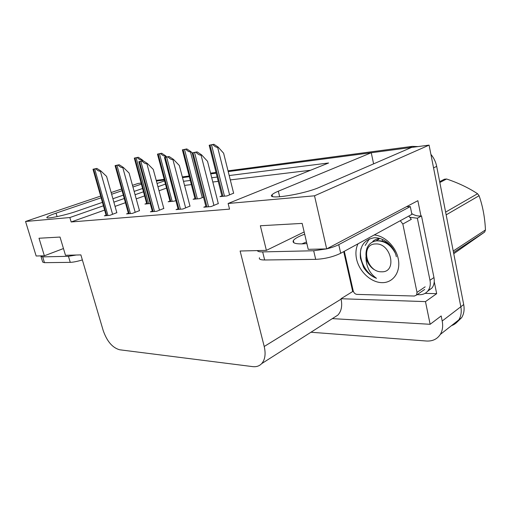 <?xml version="1.0" encoding="UTF-8"?>
<svg xmlns="http://www.w3.org/2000/svg" width="511" height="511" viewBox="0 0 511 511"><rect width="100%" height="100%" fill="white"/><g stroke="black" fill="none" stroke-linecap="round" stroke-linejoin="round"><path stroke-width="0.77" d="M101.133 197.814L56.057 213.144C50.461 215.067 47.402 216.479 46.878 217.379C45.447 219.455 64.859 215.444 77.308 211.049L102.43 202.362M353.427 291.551L352.692 291.532L343.718 251.623M434.248 281.689L436.669 293.665L425.037 293.371M103.414 205.799L69.847 217.539L25.55 221.474L36.153 256.005L44.361 255.8L39.008 238.241L60.03 237.059L65.485 255.283L80.879 254.906L103.209 330.572C107.023 341.431 112.522 347.838 119.708 349.786L252.715 366.623C256.362 367.051 259.345 366.055 261.677 363.628C265.088 359.674 265.931 353.957 264.213 346.49L240.119 251.01L266.384 250.371L260.348 225.753L302.154 223.396L308.229 249.342L326.682 248.895L417.864 200.689L420.962 215.987M332.342 318.621L430.141 324.293L425.471 301.618L340.99 298.731L352.692 291.532M425.471 301.618L436.669 293.665M333.67 317.772L337.848 315.108C341.393 311.25 342.472 305.929 341.086 299.139L340.99 298.731M430.141 324.293L441.178 315.951L442.2 321.01C443.184 326.203 442.545 330.681 440.278 334.462C437.141 339.176 432.523 341.354 426.423 341.016L310.956 332.239M25.55 221.474L100.641 196.096M111.149 192.545L121.592 189.019M132.483 185.34L137.989 183.475L141.081 183.072M326.682 248.895L314.521 195.802L429.087 145.124L460.833 306.747C461.759 311.78 461.088 316.156 458.814 319.873C457.038 322.639 454.586 324.568 451.469 325.648M228.027 170.84L412.236 146.382L409.03 147.768L228.219 171.587L371.248 152.744L278.342 191.203C275.078 192.564 272.989 193.739 272.082 194.748C265.809 200.267 303.949 194.365 319.963 187.096L411.521 147.436L429.087 145.124M182.516 177.611L189.287 176.717L182.516 177.611M210.736 173.893L216.14 173.178L210.736 173.893M112.899 198.747L123.311 195.151M134.157 191.401L142.569 188.495M157.062 183.487L164.568 180.894M141.375 184.132L132.943 187M122.065 190.699L111.634 194.244M165.43 184.113L157.937 186.732M143.47 191.791L135.076 194.729M124.25 198.517L113.864 202.145M314.521 195.802L228.123 203.48L328.599 162.99L229.203 175.541M217.124 177.061L211.72 177.745M190.258 180.46L183.487 181.309M373.605 163.865L371.248 152.744M266.384 250.371L304.16 231.956M44.361 255.8L63.46 248.538M104.634 210.085L71.157 221.966L229.548 209.127L228.123 203.48M71.157 221.966L69.847 217.539M166.503 188.118L159.03 190.775M144.594 195.898L136.22 198.868M125.419 202.707L115.058 206.38M310.56 170.259L230.295 179.91M218.216 181.36L212.806 182.012M191.338 184.592L184.56 185.404M178.045 208.839L176.059 209.606L182.868 209.012L189.99 206.093M152.278 211.12L150.394 211.829L156.698 211.279L163.795 208.45M128.357 213.234L126.562 213.892L132.419 213.387L139.471 210.634M106.096 215.195L104.378 215.814L109.833 215.342L116.834 212.672M205.876 206.38L203.793 207.198L211.158 206.559L218.299 203.544M194.985 198.562L193.101 199.284L199.692 198.626L203.493 197.169M169.971 201.085L168.164 201.756L174.302 201.142L175.841 200.568M146.657 203.429L144.932 204.055L150.208 203.531M221.889 195.854L219.922 196.62L227.025 195.917L233.616 193.177M430.901 154.36C433.845 157.88 435.774 161.878 436.681 166.369L433.558 167.889L460.833 306.747C461.759 311.78 461.088 316.156 458.814 319.873L440.278 334.462M409.03 147.768L411.106 147.622M156.404 181.054L164.331 180.006M436.681 166.369L463.701 304.55C464.62 309.564 463.943 313.92 461.669 317.625L457.019 322.16M156.225 180.377L164.146 179.323M182.331 176.908L189.102 176.014M210.551 173.165L215.955 172.443M412.236 146.382L418.087 146.574M209.191 145.245L213.911 144.274L218.146 147.104L217.622 147.277C216.46 147.513 214.869 146.625 212.844 144.619L209.191 145.245L222.03 196.409M233.655 193.311L223.614 153.204L218.146 147.104M213.911 144.274L212.844 144.619M192.162 152.891L197.099 151.888L201.609 154.878L201.047 155.069C199.788 155.331 198.089 154.399 195.943 152.265L192.162 152.891L206.035 207.006M218.338 203.704L207.523 161.297L201.609 154.878M197.099 151.888L195.943 152.265M182.376 149.844L186.828 148.931L190.935 151.646L190.418 151.812C189.262 152.048 187.709 151.199 185.761 149.263L182.376 149.844L195.119 199.079M190.935 151.646L192.168 152.968M186.828 148.931L185.761 149.263M157.477 154.118L161.687 153.249L165.673 155.861L165.155 156.027C164.012 156.264 162.504 155.446 160.626 153.581L157.477 154.118L170.099 201.564M165.673 155.861L166.682 156.915M161.687 153.249L160.626 153.581M134.297 158.097L138.283 157.273L142.16 159.79L141.643 159.949C140.512 160.179 139.043 159.394 137.229 157.592L134.297 158.097L146.778 203.876M142.16 159.79L143.163 160.799M138.283 157.273L137.229 157.592M164.459 157.458L169.096 156.519L173.465 159.381L172.903 159.566C171.658 159.828 170.01 158.934 167.947 156.883L164.459 157.458L178.198 209.421M190.028 206.24L179.335 165.519L173.465 159.381M169.096 156.519L167.947 156.883M138.845 161.68L143.214 160.793L147.455 163.546L146.893 163.724C145.661 163.98 144.057 163.118 142.071 161.15L138.845 161.68L152.425 211.65M163.833 208.584L153.268 169.422L147.455 163.546M143.214 160.793L142.071 161.15M115.09 165.602L119.223 164.753L123.33 167.404L122.781 167.576C121.561 167.825 120.002 167.001 118.092 165.104L115.09 165.602L128.497 213.726M139.509 210.762L129.085 173.044L123.33 167.404M119.223 164.753L118.092 165.104M93.002 169.243L96.918 168.438L100.91 170.987L100.36 171.159C99.16 171.409 97.639 170.617 95.793 168.783L93.002 169.243L106.224 215.655M116.866 212.793L106.595 176.41L100.91 170.987M96.918 168.438L95.793 168.783M41.014 256.579L42.7 262.086L44.457 262.667L70.256 262.354C73.226 262.252 77.263 261.447 82.36 259.933M41.244 255.877L40.944 256.343L42.694 256.88L68.442 256.298L76.248 255.021M301.822 243.9L306.504 241.978M304.684 234.191C298.488 236.459 294.713 238.58 293.352 240.547C292.151 242.885 295.096 243.996 302.186 243.888L306.875 243.562M259.467 257.742C258.815 259.23 260.546 259.978 264.66 259.984L315.689 259.364C324.926 258.885 333.268 256.854 340.703 253.271L411.892 214.371L410.301 206.585L406.564 206.661M257.365 250.588C257.672 251.514 259.441 251.955 262.667 251.904L313.684 250.754L326.567 248.895M326.772 248.851C331.722 247.624 335.714 246.225 338.755 244.641L410.301 206.585M427.598 291.27L431.999 287.98C434.069 285.132 434.72 281.657 433.96 277.556L421.505 215.917C418.158 216.37 414.9 215.597 411.732 213.592M433.96 277.556L429.975 280.264C430.741 284.391 430.096 287.878 428.026 290.74C425.899 293.435 423.019 294.764 419.384 294.719L417.11 294.655M407.427 206.208L407.791 206.687M421.505 215.917L417.359 218.229L410.39 217.341M429.975 280.264L417.359 218.229M374.199 234.971C384.7 235.724 395.865 246.602 398.21 258.675C401.046 271.814 393.183 282.966 382.043 282.653C370.941 282.532 359.278 271.603 356.582 259.166C355.369 253.469 355.841 248.352 357.987 243.824M396.344 256.765C394.294 246.136 383.448 237.027 374.026 237.794C363.941 239.736 359.412 246.545 360.434 258.227L363.608 267.438C366.981 272.644 371.273 276.272 376.498 278.323C369.517 273.328 366.004 266.18 365.959 256.886M380.024 238.503C377.163 238.765 374.767 239.716 372.826 241.352M383.876 241.55L383.825 241.952M389.107 244.354L389.305 245.331M400.285 220.714L402.834 224.042L417.014 292.407L416.529 295.058L414.376 296.035L356.965 294.393C355.107 294.132 353.848 292.944 353.203 290.836L344.318 251.297M408.806 216.057L411.323 219.334L402.834 224.042M361.073 248.32C358.102 259.467 366.215 274.356 376.498 278.323M439.671 181.66L444.442 179.208L446.601 179.003L439.837 182.497M445.624 212.11L477.555 193.733C468.638 187.856 458.322 182.944 446.601 179.003M477.555 193.733L479.088 195.726L446.16 214.856M453.231 251.016L485.45 229.95C484.901 217.654 482.78 206.246 479.088 195.726M485.45 229.95L484.69 232.032L453.525 252.511M453.762 253.712L484.69 232.032M369.389 238.854L365.205 245.472M375.611 243.951C391.26 242.814 397.539 272.625 381.615 271.788C366.355 272.401 360.051 243.849 375.611 243.951M365.94 258.291C367.581 263.088 370.162 266.768 373.675 269.316C366.662 262.98 364.439 255.922 367 248.142C368.833 243.932 371.989 241.505 376.466 240.86C384.528 240.675 390.806 244.775 395.297 253.149M382.796 239.544L382.094 241.352M378.53 240.777L378.53 240.777C383.276 240.687 387.562 242.553 391.388 246.353M378.932 239.237L375.789 240.962M387.843 243.472L387.913 244.239M383.186 241.333L383.097 241.671M378.574 239.257L376.786 240.489M57.098 216.626L56.057 213.144M442.2 321.01L463.701 304.55M264.213 346.49L341.086 299.139M279.67 196.792L278.342 191.203M229.599 194.908L217.622 147.277M224.489 196.167L211.522 144.881M222.968 196.32L210.008 145.143M213.956 205.448L201.047 155.069M208.545 206.789L194.563 152.534M206.968 206.923L192.992 152.795M202.273 197.636L190.418 151.812M197.361 198.856L184.522 149.512M195.949 198.996L183.117 149.755M165.455 157.139L165.155 156.027M172.15 201.36L159.458 153.811M170.834 201.487L158.148 154.035M141.93 161.003L141.643 159.949M148.663 203.685L136.124 157.816M147.436 203.806L134.91 158.027M185.665 207.926L172.903 159.566M180.472 209.223L166.656 157.139M179.016 209.35L165.206 157.375M159.496 210.225L146.893 163.724M154.501 211.471L140.864 161.387M153.147 211.592L139.522 161.61M135.204 212.352L122.781 167.576M130.394 213.56L116.949 165.334M129.142 213.668L115.703 165.538M112.605 214.339L100.36 171.159M107.968 215.508L94.72 168.994M106.799 215.604L93.558 169.186M42.694 256.88L44.457 262.667M70.256 262.354L68.442 256.298M262.667 251.904L264.66 259.984M315.689 259.364L313.684 250.754M340.703 253.271L338.755 244.641M417.014 292.407L425.158 286.831M261.677 363.628L337.848 315.108M272.491 196.435L272.082 194.748M461.669 317.625L458.814 319.873M293.352 240.547L293.882 242.776M428.026 290.74L431.999 287.98M416.529 295.058L424.66 289.462"/></g></svg>
